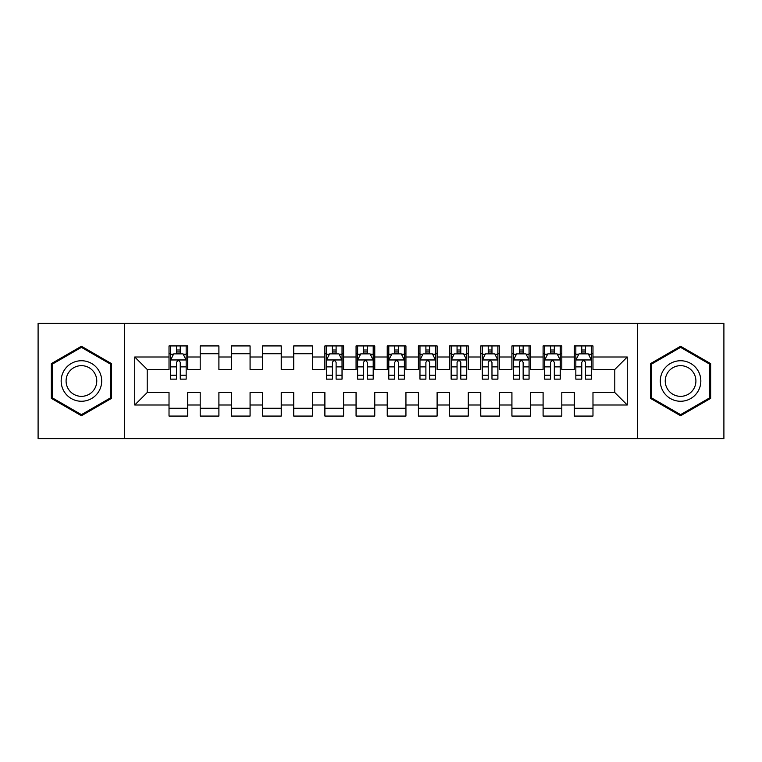 <?xml version="1.0" encoding="UTF-8"?>
<svg xmlns="http://www.w3.org/2000/svg" width="762" height="762" viewBox="0 0 762 762"><rect width="100%" height="100%" fill="white"/><g stroke="black" fill="none" stroke-linecap="round" stroke-linejoin="round"><path stroke-width="1.14" d="M637.556 438.674L723.9 438.674L723.9 323.326L637.556 323.326L637.556 438.674L124.444 438.674L124.444 323.326L38.1 323.326L38.1 438.674L124.444 438.674M637.556 323.326L124.444 323.326M134.731 405.003L134.731 356.997L169.021 356.997L169.021 369.465L147.209 369.465L147.209 392.535L134.731 405.003L169.021 405.003L169.021 416.071L187.728 416.071L187.728 405.003L200.196 405.003L200.196 416.071L218.904 416.071L218.904 405.003L231.372 405.003L231.372 416.071L250.079 416.071L250.079 405.003L262.547 405.003L262.547 416.071L281.245 416.071L281.245 405.003L293.713 405.003L293.713 416.071L312.42 416.071L312.42 405.003L324.888 405.003L324.888 416.071L343.595 416.071L343.595 405.003L356.064 405.003L356.064 416.071L374.761 416.071L374.761 405.003L387.239 405.003L387.239 416.071L405.936 416.071L405.936 405.003L418.405 405.003L418.405 416.071L437.112 416.071L437.112 405.003L449.58 405.003L449.58 416.071L468.287 416.071L468.287 405.003L480.755 405.003L480.755 416.071L499.453 416.071L499.453 405.003L511.921 405.003L511.921 416.071L530.628 416.071L530.628 405.003L543.096 405.003L543.096 416.071L561.804 416.071L561.804 405.003L574.272 405.003L574.272 416.071L592.979 416.071L592.979 392.535L614.791 392.535L614.791 369.465L592.979 369.465L592.979 356.997L627.269 356.997L627.269 405.003L592.979 405.003M592.979 356.997L592.979 345.929L574.272 345.929L574.272 356.997L561.804 356.997L561.804 345.929L543.096 345.929L543.096 356.997L530.628 356.997L530.628 345.929L511.921 345.929L511.921 356.997L499.453 356.997L499.453 345.929L480.755 345.929L480.755 356.997L468.287 356.997L468.287 345.929L449.58 345.929L449.58 356.997L437.112 356.997L437.112 345.929L418.405 345.929L418.405 356.997L405.936 356.997L405.936 345.929L387.239 345.929L387.239 356.997L374.761 356.997L374.761 345.929L356.064 345.929L356.064 356.997L343.595 356.997L343.595 345.929L324.888 345.929L324.888 356.997L312.42 356.997L312.42 345.929L293.713 345.929L293.713 356.997L281.245 356.997L281.245 345.929L262.547 345.929L262.547 356.997L250.079 356.997L250.079 345.929L231.372 345.929L231.372 356.997L218.904 356.997L218.904 345.929L200.196 345.929L200.196 356.997L187.728 356.997L187.728 345.929L169.021 345.929L169.021 356.997M561.804 405.003L561.804 392.535L574.272 392.535L574.272 405.003M627.269 356.997L614.791 369.465M530.628 405.003L530.628 392.535L543.096 392.535L543.096 405.003M574.272 356.997L574.272 369.465L561.804 369.465L561.804 356.997M499.453 405.003L499.453 392.535L511.921 392.535L511.921 405.003M543.096 356.997L543.096 369.465L530.628 369.465L530.628 356.997M468.287 405.003L468.287 392.535L480.755 392.535L480.755 405.003M511.921 356.997L511.921 369.465L499.453 369.465L499.453 356.997M437.112 405.003L437.112 392.535L449.58 392.535L449.58 405.003M480.755 356.997L480.755 369.465L468.287 369.465L468.287 356.997M405.936 405.003L405.936 392.535L418.405 392.535L418.405 405.003M449.58 356.997L449.58 369.465L437.112 369.465L437.112 356.997M374.761 405.003L374.761 392.535L387.239 392.535L387.239 405.003M418.405 356.997L418.405 369.465L405.936 369.465L405.936 356.997M343.595 405.003L343.595 392.535L356.064 392.535L356.064 405.003M387.239 356.997L387.239 369.465L374.761 369.465L374.761 356.997M312.42 405.003L312.42 392.535L324.888 392.535L324.888 405.003M356.064 356.997L356.064 369.465L343.595 369.465L343.595 356.997M281.245 405.003L281.245 392.535L293.713 392.535L293.713 405.003M324.888 356.997L324.888 369.465L312.42 369.465L312.42 356.997M250.079 405.003L250.079 392.535L262.547 392.535L262.547 405.003M293.713 356.997L293.713 369.465L281.245 369.465L281.245 356.997M218.904 405.003L218.904 392.535L231.372 392.535L231.372 405.003M262.547 356.997L262.547 369.465L250.079 369.465L250.079 356.997M187.728 405.003L187.728 392.535L200.196 392.535L200.196 405.003M231.372 356.997L231.372 369.465L218.904 369.465L218.904 356.997M147.209 392.535L169.021 392.535L169.021 405.003M200.196 356.997L200.196 369.465L187.728 369.465L187.728 356.997M574.272 353.72L575.834 353.72M591.417 353.72L592.979 353.72M543.096 353.72L544.659 353.72M560.241 353.72L561.804 353.72M511.921 353.72L513.483 353.72M529.066 353.72L530.628 353.72M480.755 353.72L482.308 353.72M497.9 353.72L499.453 353.72M449.58 353.72L451.142 353.72M466.725 353.72L468.287 353.72M418.405 353.72L419.967 353.72M435.55 353.72L437.112 353.72M387.239 353.72L388.791 353.72M404.384 353.72L405.936 353.72M356.064 353.72L357.616 353.72M373.209 353.72L374.761 353.72M324.888 353.72L326.45 353.72M342.033 353.72L343.595 353.72M293.713 353.72L312.42 353.72M262.547 353.72L281.245 353.72M231.372 353.72L250.079 353.72M200.196 353.72L218.904 353.72M169.021 353.72L170.583 353.72M186.166 353.72L187.728 353.72M169.021 408.28L187.728 408.28M200.196 408.28L218.904 408.28M231.372 408.28L250.079 408.28M262.547 408.28L281.245 408.28M293.713 408.28L312.42 408.28M324.888 408.28L343.595 408.28M356.064 408.28L374.761 408.28M387.239 408.28L405.936 408.28M418.405 408.28L437.112 408.28M449.58 408.28L468.287 408.28M480.755 408.28L499.453 408.28M511.921 408.28L530.628 408.28M543.096 408.28L561.804 408.28M574.272 408.28L592.979 408.28M134.731 356.997L147.209 369.465M614.791 392.535L627.269 405.003M111.509 363.636L81.429 346.262L51.349 363.636L51.349 398.364L81.429 415.738L111.509 398.364L111.509 363.636M650.491 363.636L650.491 398.364L680.571 415.738L710.651 398.364L710.651 363.636L680.571 346.262L650.491 363.636M180.251 349.987L176.508 349.987M186.166 375.218L180.251 375.218L180.251 379.133L186.166 379.133L186.166 360.112L183.051 353.882L173.698 353.882L170.583 360.112L170.583 379.133L176.508 379.133L176.508 375.218L170.583 375.218M170.583 360.112L170.583 345.929M186.166 360.112L186.166 345.929M176.508 353.882L176.508 345.929M180.251 345.929L180.251 353.882M180.251 375.218L180.251 362.455C179.003 360.055 177.756 360.055 176.508 362.455L176.508 375.218M180.251 353.72L176.508 353.72M98.974 370.865A20.26 20.26 0 0 0 71.295 363.455A20.26 20.26 0 0 0 63.884 391.135A20.26 20.26 0 0 0 91.564 398.545A20.26 20.26 0 0 0 98.974 370.865M94.717 373.332A15.345 15.345 0 0 0 73.762 367.713A15.345 15.345 0 0 0 68.142 388.668A15.345 15.345 0 0 0 89.097 394.287A15.345 15.345 0 0 0 94.717 373.332M81.429 414.652L52.283 397.831L52.283 364.169L81.429 347.348L110.576 364.169L110.576 397.831L81.429 414.652M698.116 370.865A20.26 20.26 0 0 0 670.436 363.455A20.26 20.26 0 0 0 663.026 391.135A20.26 20.26 0 0 0 690.705 398.545A20.26 20.26 0 0 0 698.116 370.865M693.858 373.332A15.345 15.345 0 0 0 672.903 367.713A15.345 15.345 0 0 0 667.283 388.668A15.345 15.345 0 0 0 688.238 394.287A15.345 15.345 0 0 0 693.858 373.332M680.571 414.652L651.424 397.831L651.424 364.169L680.571 347.348L709.717 364.169L709.717 397.831L680.571 414.652M336.109 349.987L332.375 349.987M342.033 375.218L336.109 375.218L336.109 379.133L342.033 379.133L342.033 360.112L338.919 353.882L329.565 353.882L326.45 360.112L326.45 379.133L332.375 379.133L332.375 375.218L326.45 375.218M326.45 360.112L326.45 345.929M342.033 360.112L342.033 345.929M332.375 353.882L332.375 345.929M336.109 345.929L336.109 353.882M336.109 375.218L336.109 362.455C334.87 360.055 333.623 360.055 332.375 362.455L332.375 375.218M336.109 353.72L332.375 353.72M367.284 349.987L363.541 349.987M373.209 375.218L367.284 375.218L367.284 379.133L373.209 379.133L373.209 360.112L370.094 353.882L360.74 353.882L357.616 360.112L357.616 379.133L363.541 379.133L363.541 375.218L357.616 375.218M357.616 360.112L357.616 345.929M373.209 360.112L373.209 345.929M363.541 353.882L363.541 345.929M367.284 345.929L367.284 353.882M367.284 375.218L367.284 362.455C366.036 360.055 364.788 360.055 363.541 362.455L363.541 375.218M367.284 353.72L363.541 353.72M398.459 349.987L394.716 349.987M404.384 375.218L398.459 375.218L398.459 379.133L404.384 379.133L404.384 360.112L401.26 353.882L391.906 353.882L388.791 360.112L388.791 379.133L394.716 379.133L394.716 375.218L388.791 375.218M388.791 360.112L388.791 345.929M404.384 360.112L404.384 345.929M394.716 353.882L394.716 345.929M398.459 345.929L398.459 353.882M398.459 375.218L398.459 362.455C397.212 360.055 395.964 360.055 394.716 362.455L394.716 375.218M398.459 353.72L394.716 353.72M429.625 349.987L425.891 349.987M435.55 375.218L429.625 375.218L429.625 379.133L435.55 379.133L435.55 360.112L432.435 353.882L423.081 353.882L419.967 360.112L419.967 379.133L425.891 379.133L425.891 375.218L419.967 375.218M419.967 360.112L419.967 345.929M435.55 360.112L435.55 345.929M425.891 353.882L425.891 345.929M429.625 345.929L429.625 353.882M429.625 375.218L429.625 362.455C428.387 360.055 427.139 360.055 425.891 362.455L425.891 375.218M429.625 353.72L425.891 353.72M460.8 349.987L457.057 349.987M466.725 375.218L460.8 375.218L460.8 379.133L466.725 379.133L466.725 360.112L463.61 353.882L454.257 353.882L451.142 360.112L451.142 379.133L457.057 379.133L457.057 375.218L451.142 375.218M451.142 360.112L451.142 345.929M466.725 360.112L466.725 345.929M457.057 353.882L457.057 345.929M460.8 345.929L460.8 353.882M460.8 375.218L460.8 362.455C459.553 360.055 458.314 360.055 457.057 362.455L457.057 375.218M460.8 353.72L457.057 353.72M491.976 349.987L488.232 349.987M497.9 375.218L491.976 375.218L491.976 379.133L497.9 379.133L497.9 360.112L494.776 353.882L485.432 353.882L482.308 360.112L482.308 379.133L488.232 379.133L488.232 375.218L482.308 375.218M482.308 360.112L482.308 345.929M497.9 360.112L497.9 345.929M488.232 353.882L488.232 345.929M491.976 345.929L491.976 353.882M491.976 375.218L491.976 362.455C490.728 360.055 489.48 360.055 488.232 362.455L488.232 375.218M491.976 353.72L488.232 353.72M523.151 349.987L519.408 349.987M529.066 375.218L523.151 375.218L523.151 379.133L529.066 379.133L529.066 360.112L525.951 353.882L516.598 353.882L513.483 360.112L513.483 379.133L519.408 379.133L519.408 375.218L513.483 375.218M513.483 360.112L513.483 345.929M529.066 360.112L529.066 345.929M519.408 353.882L519.408 345.929M523.151 345.929L523.151 353.882M523.151 375.218L523.151 362.455C521.903 360.055 520.656 360.055 519.408 362.455L519.408 375.218M523.151 353.72L519.408 353.72M554.317 349.987L550.583 349.987M560.241 375.218L554.317 375.218L554.317 379.133L560.241 379.133L560.241 360.112L557.127 353.882L547.773 353.882L544.659 360.112L544.659 379.133L550.583 379.133L550.583 375.218L544.659 375.218M544.659 360.112L544.659 345.929M560.241 360.112L560.241 345.929M550.583 353.882L550.583 345.929M554.317 345.929L554.317 353.882M554.317 375.218L554.317 362.455C553.079 360.055 551.831 360.055 550.583 362.455L550.583 375.218M554.317 353.72L550.583 353.72M585.492 349.987L581.749 349.987M591.417 375.218L585.492 375.218L585.492 379.133L591.417 379.133L591.417 360.112L588.302 353.882L578.949 353.882L575.834 360.112L575.834 379.133L581.749 379.133L581.749 375.218L575.834 375.218M575.834 360.112L575.834 345.929M591.417 360.112L591.417 345.929M581.749 353.882L581.749 345.929M585.492 345.929L585.492 353.882M585.492 375.218L585.492 362.455C584.244 360.055 582.997 360.055 581.749 362.455L581.749 375.218M585.492 353.72L581.749 353.72M186.09 359.959L170.659 359.959M170.583 354.254L173.517 354.254M183.242 354.254L186.166 354.254M176.508 366.865L170.583 366.865M186.166 366.865L180.251 366.865M180.251 351.968L176.508 351.968M341.957 359.959L326.527 359.959M326.45 354.254L329.375 354.254M339.1 354.254L342.033 354.254M332.375 366.865L326.45 366.865M342.033 366.865L336.109 366.865M336.109 351.968L332.375 351.968M373.132 359.959L357.702 359.959M357.616 354.254L360.55 354.254M370.275 354.254L373.209 354.254M363.541 366.865L357.616 366.865M373.209 366.865L367.284 366.865M367.284 351.968L363.541 351.968M404.298 359.959L388.868 359.959M388.791 354.254L391.725 354.254M401.45 354.254L404.384 354.254M394.716 366.865L388.791 366.865M404.384 366.865L398.459 366.865M398.459 351.968L394.716 351.968M435.473 359.959L420.043 359.959M419.967 354.254L422.9 354.254M432.625 354.254L435.55 354.254M425.891 366.865L419.967 366.865M435.55 366.865L429.625 366.865M429.625 351.968L425.891 351.968M466.649 359.959L451.218 359.959M451.142 354.254L454.066 354.254M463.791 354.254L466.725 354.254M457.057 366.865L451.142 366.865M466.725 366.865L460.8 366.865M460.8 351.968L457.057 351.968M497.824 359.959L482.394 359.959M482.308 354.254L485.242 354.254M494.967 354.254L497.9 354.254M488.232 366.865L482.308 366.865M497.9 366.865L491.976 366.865M491.976 351.968L488.232 351.968M528.99 359.959L513.559 359.959M513.483 354.254L516.417 354.254M526.142 354.254L529.066 354.254M519.408 366.865L513.483 366.865M529.066 366.865L523.151 366.865M523.151 351.968L519.408 351.968M560.165 359.959L544.735 359.959M544.659 354.254L547.583 354.254M557.317 354.254L560.241 354.254M550.583 366.865L544.659 366.865M560.241 366.865L554.317 366.865M554.317 351.968L550.583 351.968M591.341 359.959L575.91 359.959M575.834 354.254L578.758 354.254M588.483 354.254L591.417 354.254M581.749 366.865L575.834 366.865M591.417 366.865L585.492 366.865M585.492 351.968L581.749 351.968"/></g></svg>
